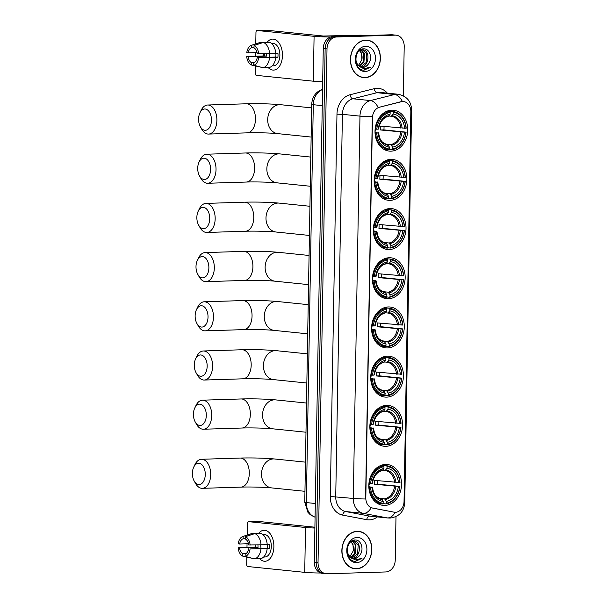<?xml version="1.0" encoding="UTF-8"?>
<svg xmlns="http://www.w3.org/2000/svg" width="604" height="604" viewBox="0 0 604 604"><rect width="100%" height="100%" fill="white"/><g stroke="black" fill="none" stroke-linecap="round" stroke-linejoin="round"><path stroke-width="0.91" d="M388.296 306.945A20.544 16.323 95.9 0 0 371.611 326.87A20.544 16.323 95.9 0 0 385.843 347.881A20.544 16.323 95.9 0 0 387.579 347.942A20.544 16.323 95.9 0 0 404.257 328.017A20.544 16.323 95.9 0 0 390.033 307.006A20.544 16.323 95.9 0 0 388.296 306.945M390.871 159.365A20.544 16.323 95.9 0 0 374.186 179.29A20.544 16.323 95.9 0 0 388.417 200.294A20.544 16.323 95.9 0 0 390.154 200.362A20.544 16.323 95.9 0 0 406.832 180.437A20.544 16.323 95.9 0 0 392.608 159.426A20.544 16.323 95.9 0 0 390.871 159.365M390.01 208.561A20.544 16.323 95.9 0 0 373.332 228.478A20.544 16.323 95.9 0 0 387.557 249.49A20.544 16.323 95.9 0 0 389.293 249.55A20.544 16.323 95.9 0 0 405.979 229.633A20.544 16.323 95.9 0 0 391.747 208.622A20.544 16.323 95.9 0 0 390.01 208.561M389.15 257.749A20.544 16.323 95.9 0 0 372.472 277.674A20.544 16.323 95.9 0 0 386.696 298.686A20.544 16.323 95.9 0 0 388.44 298.746A20.544 16.323 95.9 0 0 405.118 278.822A20.544 16.323 95.9 0 0 390.886 257.81A20.544 16.323 95.9 0 0 389.15 257.749M387.436 356.141A20.544 16.323 95.9 0 0 370.75 376.066A20.544 16.323 95.9 0 0 384.982 397.077A20.544 16.323 95.9 0 0 386.719 397.138A20.544 16.323 95.9 0 0 403.396 377.213A20.544 16.323 95.9 0 0 389.172 356.201A20.544 16.323 95.9 0 0 387.436 356.141M386.575 405.337A20.544 16.323 95.9 0 0 369.897 425.261A20.544 16.323 95.9 0 0 384.121 446.265A20.544 16.323 95.9 0 0 385.858 446.333A20.544 16.323 95.9 0 0 402.543 426.409A20.544 16.323 95.9 0 0 388.312 405.397A20.544 16.323 95.9 0 0 386.575 405.337M385.541 464.431A20.544 16.323 95.9 0 0 368.863 484.355A20.544 16.323 95.9 0 0 383.095 505.367A20.544 16.323 95.9 0 0 384.831 505.427A20.544 16.323 95.9 0 0 401.509 485.503A20.544 16.323 95.9 0 0 387.285 464.491A20.544 16.323 95.9 0 0 385.541 464.431M391.724 110.17A20.544 16.323 95.9 0 0 375.046 130.094A20.544 16.323 95.9 0 0 389.278 151.106A20.544 16.323 95.9 0 0 391.014 151.166A20.544 16.323 95.9 0 0 407.692 131.242A20.544 16.323 95.9 0 0 393.468 110.23A20.544 16.323 95.9 0 0 391.724 110.17M402.679 101.555A10.464 8.313 95.9 0 0 401.23 101.759L379.531 107.21A10.464 8.313 95.9 0 0 372.464 117.712L365.82 498.006A10.464 8.313 95.9 0 0 372.532 508.07L394.065 512.162A10.464 8.313 95.9 0 0 394.623 512.245A10.464 8.313 95.9 0 0 404.031 501.569L410.833 111.732A10.464 8.313 95.9 0 0 403.563 101.585A10.464 8.313 95.9 0 0 402.679 101.555M365.737 40.128A18.799 14.934 95.9 0 0 350.471 58.361A18.799 14.934 95.9 0 0 363.487 77.584A18.799 14.934 95.9 0 0 365.08 77.644A18.799 14.934 95.9 0 0 380.346 59.411A18.799 14.934 95.9 0 0 367.323 40.189A18.799 14.934 95.9 0 0 365.737 40.128M362.559 77.455A18.799 14.934 95.9 0 0 363.208 77.448A18.799 14.934 95.9 0 0 363.782 77.418M357.16 531.301A18.799 14.934 95.9 0 0 341.894 549.527A18.799 14.934 95.9 0 0 354.918 568.757A18.799 14.934 95.9 0 0 356.503 568.809A18.799 14.934 95.9 0 0 371.77 550.584A18.799 14.934 95.9 0 0 358.753 531.354A18.799 14.934 95.9 0 0 357.16 531.301M353.982 568.621A18.799 14.934 95.9 0 0 354.631 568.621A18.799 14.934 95.9 0 0 355.205 568.591M365.82 498.006L365.631 498.987A13.567 0.876 -179 0 1 353.295 498.428L359.969 116.134A15.508 12.314 -84.1 0 1 370.441 100.574A13.567 7.92 75.9 0 1 378.172 107.535L400.89 101.721L403.721 101.608M403.344 95.802L404.204 46.455A11.627 9.241 95.9 0 0 396.126 35.175L392.374 34.79A11.627 9.241 95.9 0 0 391.392 34.76L332.721 36.61A11.627 9.241 95.9 0 0 323.261 48.509L314.291 562.105L316.164 562.301A11.627 9.241 95.9 0 0 324.242 573.574A11.627 9.241 95.9 0 1 316.164 562.301L325.133 48.697L316.164 562.301L318.036 562.49A11.627 9.241 95.9 0 0 326.115 573.762A11.627 9.241 95.9 0 0 327.104 573.8L385.767 571.95A11.627 9.241 95.9 0 0 395.235 560.051L395.998 516.639M332.721 36.61L334.593 36.806A11.627 9.241 95.9 0 0 325.133 48.697A11.627 9.241 95.9 0 1 334.593 36.806L393.264 34.949L336.473 36.995A11.627 9.241 95.9 0 0 327.006 48.886L318.036 562.49M394.253 34.987A11.627 9.241 95.9 0 0 393.264 34.949A11.627 9.241 95.9 0 1 394.253 34.987M365.594 497.983L372.306 116.685A13.567 0.876 1 0 1 359.969 116.134L342.408 114.33L335.733 496.631A15.508 12.314 95.9 0 0 345.669 511.543L369.663 516.103A15.508 12.314 95.9 0 0 370.494 516.224L388.062 518.021A15.508 12.314 -84.1 0 1 387.232 517.9L363.238 513.34A15.508 12.314 -84.1 0 1 353.295 498.428L330.305 496.488L336.972 114.194A19.381 15.394 -84.1 0 1 350.063 94.745L374.246 88.667A19.381 15.394 -84.1 0 1 387.36 93.144M394.299 512.215L371.181 507.753A13.567 8.222 100.8 0 1 363.238 513.34L345.669 511.543A3.873 2.348 -79.2 0 0 342.725 515.129A19.381 15.394 -84.1 0 1 330.305 496.488M396.126 35.175A11.627 9.241 95.9 0 0 395.137 35.145L336.473 36.995M359.002 531.58A18.799 14.934 95.9 0 0 357.81 531.293M367.572 40.408A18.799 14.934 95.9 0 0 366.386 40.128M314.291 562.105A11.627 9.241 95.9 0 0 322.37 573.385L326.115 573.762M367.308 40.377A18.603 14.783 95.9 0 0 365.73 40.325A18.603 14.783 95.9 0 0 350.622 58.369A18.603 14.783 95.9 0 0 363.51 77.395A18.603 14.783 95.9 0 0 365.08 77.448A18.603 14.783 95.9 0 0 380.188 59.403A18.603 14.783 95.9 0 0 367.308 40.377L365.428 40.189A18.603 14.783 95.9 0 0 365.156 40.158M368.236 64.205C373.061 58.724 369.776 48.539 363.918 48.849C353.499 48.237 353.136 70.155 363.955 70.207L370.554 67.157L363.676 68.773L358.466 65.489A8.758 6.961 95.9 0 0 362.173 67.361A8.758 6.961 95.9 0 0 362.913 67.384A8.758 6.961 95.9 0 0 368.236 64.205C366.613 66.213 364.695 67.263 362.506 67.346L361.955 67.331M359.674 50.494L361.585 53.303L361.849 59.683L358.489 65.511L356.783 63.194L355.711 59.396M358.957 50.97L362.755 49.807M361.245 49.89L364.559 53.613L363.91 62.303L359.508 66.372M360.86 49.989L363.819 53.537L363.17 62.227L359.169 66.123M362.068 49.785C370.584 48.916 369.761 67.414 360.271 67.12M362.385 49.785L366.794 53.839L366.145 62.529L360.535 66.938M365.624 46.282A12.639 10.042 95.9 0 0 355.341 59.207A12.639 10.042 95.9 0 0 365.186 71.491A12.639 10.042 95.9 0 0 375.477 58.565A12.639 10.042 95.9 0 0 365.624 46.282M361.849 59.683A8.758 6.961 95.9 0 0 359.38 50.676M361.366 77.169A18.603 14.783 95.9 0 0 361.637 77.206L363.51 77.395M370.554 67.157L363.638 70.17M267.187 42.235A15.508 9.362 88.2 0 1 277.244 40.944A15.508 9.362 88.2 0 1 282.453 55.56A15.508 9.362 88.2 0 1 268.168 67.52A15.508 9.362 88.2 0 0 273.574 70.094A15.508 9.362 88.2 0 0 282.453 55.56A15.508 9.362 88.2 0 0 272.593 39.101A15.508 9.362 88.2 0 0 267.187 42.235M330.63 36.972A15.508 1.004 -179 0 1 314.088 36.331L257.176 30.494A1.94 1.17 -91.8 0 0 257.077 30.494A1.94 1.17 -91.8 0 0 255.968 32.306L255.771 43.881M322.679 81.736A15.508 1.004 -179 0 1 313.302 81.193L256.39 75.357A1.94 1.17 -91.8 0 1 255.25 73.303L255.379 66.062M263.774 55.93A15.508 9.362 88.2 0 1 263.714 53.862A15.508 9.362 88.2 0 0 263.774 55.93M255.552 56.059L255.613 52.608M266.251 30.208A1.94 1.17 88.2 0 1 266.341 30.2A1.94 1.17 88.2 0 1 266.44 30.2L323.351 36.036L361.064 35.16A1.94 1.54 -84.1 0 1 361.23 35.168A1.94 1.54 -84.1 0 1 361.335 35.183L365.261 35.583M257.047 52.563L248.199 52.842A7.754 4.681 88.2 0 1 251.664 47.633L254.012 47.557M263.359 42.454L254.05 45.496L254.005 47.875A7.754 4.681 88.2 0 1 257.274 53.771L275.817 53.605A12.79 7.724 88.2 0 0 269.535 42.257L263.359 42.454A12.79 7.724 88.2 0 1 269.641 53.801M275.809 53.477L277.953 53.409A11.242 6.787 88.2 0 1 278.021 55.357A11.242 6.787 88.2 0 1 277.885 57.274L257.206 57.644L275.734 57.055A7.754 4.681 -91.8 0 0 275.915 55.138A7.754 4.681 -91.8 0 0 275.832 53.477M269.671 57.244A7.754 4.681 88.2 0 1 269.324 54.088A7.754 4.681 88.2 0 1 269.331 53.801M266.56 53.831A7.754 4.681 -91.8 0 0 266.545 54.179A7.754 4.681 -91.8 0 0 266.658 56.127L248.131 56.708A7.754 4.681 88.2 0 0 251.4 62.612L251.362 64.99L261.864 67.406M251.362 64.99A10.079 6.085 88.2 0 1 246.696 56.565L264.507 55.908A11.242 6.787 88.2 0 1 264.439 53.96A11.242 6.787 88.2 0 1 264.439 53.854M271.475 43.405L272.729 43.36A11.242 6.787 88.2 0 1 279.878 55.296A11.242 6.787 88.2 0 1 273.438 65.836L272.185 65.874M275.749 57.471A12.79 7.724 88.2 0 1 269.097 67.489L262.921 67.686L253.703 65.232L253.74 62.854A7.754 4.681 88.2 0 0 257.206 57.644M269.573 57.667A12.79 7.724 88.2 0 1 262.921 67.686M254.05 45.496A10.079 6.085 88.2 0 1 258.716 53.922M258.648 57.788A10.079 6.085 88.2 0 1 253.703 65.232M246.696 56.565L248.131 56.708M271.528 43.45A11.242 6.787 88.2 0 1 272.593 43.73L271.86 43.752M267.187 42.333L261.019 42.212L251.702 45.255L251.664 47.633M248.199 52.842L246.764 52.699A10.079 6.085 88.2 0 1 251.317 45.36L260.203 42.408A12.79 7.724 88.2 0 1 261.019 42.212M251.317 45.36A10.079 6.085 88.2 0 1 251.702 45.255M254.465 62.514L251.4 62.612M264.507 55.908L266.658 56.127M275.734 57.055L277.885 57.274M358.731 531.55A18.603 14.783 95.9 0 0 357.16 531.49A18.603 14.783 95.9 0 0 342.053 549.534A18.603 14.783 95.9 0 0 354.933 568.56A18.603 14.783 95.9 0 0 356.511 568.621A18.603 14.783 95.9 0 0 371.619 550.576A18.603 14.783 95.9 0 0 358.731 531.55L356.858 531.354A18.603 14.783 95.9 0 0 356.587 531.331M359.667 555.378C364.484 549.897 361.2 539.704 355.348 540.014C344.922 539.41 344.567 561.327 355.378 561.38L361.985 558.33L355.107 559.938L349.89 556.654A8.758 6.961 95.9 0 0 353.597 558.526A8.758 6.961 95.9 0 0 354.337 558.557A8.758 6.961 95.9 0 0 359.667 555.378C358.036 557.386 356.126 558.428 353.929 558.511L353.378 558.504M351.105 541.66L353.015 544.476L353.272 550.848L349.912 556.677L348.214 554.359L347.141 550.569M350.388 542.135L354.186 540.98M352.668 541.056L355.99 544.778L355.341 553.468L350.932 557.537M352.283 541.154L355.243 544.702L354.593 553.392L350.599 557.296M353.491 540.957C362.007 540.089 361.184 558.587 351.702 558.285M353.808 540.957L358.217 545.012L357.568 553.702L351.966 558.104M357.055 537.447A12.639 10.042 95.9 0 0 346.764 550.372A12.639 10.042 95.9 0 0 356.617 562.664A12.639 10.042 95.9 0 0 366.9 549.738A12.639 10.042 95.9 0 0 357.055 537.447M353.272 550.848A8.758 6.961 95.9 0 0 350.803 541.841M352.789 568.341A18.603 14.783 95.9 0 0 353.061 568.372L354.933 568.56M361.985 558.33L355.061 561.342M198.573 118.98A10.661 6.44 -91.8 0 0 200.362 126.742A10.661 6.44 -91.8 0 0 207.331 129.709A10.661 6.44 -91.8 0 0 211.46 120.302A10.661 6.44 -91.8 0 0 207.187 109.732A10.661 6.44 -91.8 0 0 199.924 112.842A10.661 6.44 -91.8 0 0 198.573 118.98M199.924 112.842L201.155 110.268A14.534 8.781 88.2 0 1 207.648 105.013A14.534 8.781 88.2 0 1 216.889 120.438A14.534 8.781 88.2 0 1 208.561 134.073A14.534 8.781 88.2 0 1 201.759 129.233L200.362 126.742M375.016 132.442L378.149 133.016A16.67 13.243 95.9 0 0 389.535 147.233L389.021 149.754A19.222 15.274 95.9 0 1 388.938 149.747A19.222 15.274 95.9 0 1 375.628 133.031L375.039 132.971M387.383 111.551L387.768 110.97L392.781 111.483L393.234 112.314A18.452 14.655 95.9 0 1 406.024 128.275L380.709 126.115A14.345 11.393 -84.1 0 1 380.641 129.988L383.91 129.883A18.414 14.624 95.9 0 0 384.001 126.455M383.91 129.883L405.956 132.14A18.452 14.655 95.9 0 1 392.592 148.924L392.109 149.656A19.222 15.274 95.9 0 0 406.107 132.072M383.683 149.203A19.222 15.274 95.9 0 0 383.933 149.233A19.222 15.274 95.9 0 0 384.016 149.241L388.855 149.732M392.109 149.656L389.278 149.362M375.122 129.105L376.79 129.196A18.452 14.655 95.9 0 1 390.146 112.412L389.693 111.581A19.222 15.274 95.9 0 0 375.696 129.165M389.693 111.581L386.764 111.279M375.628 133.031L376.722 133.061A18.452 14.655 95.9 0 0 389.505 149.022M392.592 148.924L392.623 147.134A16.67 13.243 95.9 0 0 404.521 132.185L405.956 132.14M376.722 133.061L378.149 133.016M390.146 112.412L390.116 114.201A16.67 13.243 95.9 0 0 378.217 129.15L376.79 129.196M404.521 132.185L380.641 129.988M385.45 144.054L390.773 144.605L392.623 147.134M389.535 147.233L387.715 144.703C379.727 142.144 379.924 138.399 378.519 132.842M378.587 128.977C379.969 121.834 383.238 117.614 388.395 116.33L390.116 114.201M378.217 129.15L378.565 128.999A14.911 11.846 95.9 0 1 389.021 115.855M378.127 132.767L378.497 132.865A14.911 11.846 95.9 0 0 388.508 145.36M406.024 128.275L406.175 128.207A19.222 15.274 95.9 0 0 392.864 111.491A19.222 15.274 95.9 0 0 392.781 111.483M404.589 128.32A16.67 13.243 95.9 0 0 393.204 114.103L393.234 112.314M393.204 114.103L391.271 116.247L388.908 116.006M375.001 131.921A14.345 11.393 95.9 0 0 375.522 129.15M197.719 168.176A10.661 6.44 -91.8 0 0 199.501 175.938A10.661 6.44 -91.8 0 0 206.47 178.897A10.661 6.44 -91.8 0 0 210.6 169.49A10.661 6.44 -91.8 0 0 206.326 158.928A10.661 6.44 -91.8 0 0 199.063 162.031A10.661 6.44 -91.8 0 0 197.719 168.176M199.063 162.031L200.294 159.464A14.534 8.781 88.2 0 1 206.787 154.209A14.534 8.781 88.2 0 1 216.028 169.633A14.534 8.781 88.2 0 1 207.701 183.261A14.534 8.781 88.2 0 1 200.898 178.429L199.501 175.938M374.155 181.638L377.289 182.212A16.67 13.243 95.9 0 0 388.682 196.428L388.168 198.95A19.222 15.274 95.9 0 1 388.085 198.935A19.222 15.274 95.9 0 1 374.774 182.227L374.178 182.166M386.522 160.747L386.907 160.166L391.921 160.679L392.374 161.502A18.452 14.655 95.9 0 1 405.163 177.463L379.848 175.311A14.345 11.393 -84.1 0 1 379.78 179.184L383.049 179.078A18.414 14.624 95.9 0 0 383.14 175.651M383.049 179.078L405.095 181.336A18.452 14.655 95.9 0 1 391.739 198.12L391.256 198.852A19.222 15.274 95.9 0 0 405.246 181.268M382.823 198.399A19.222 15.274 95.9 0 0 383.072 198.422A19.222 15.274 95.9 0 0 383.155 198.437L388.002 198.927M391.256 198.852L388.425 198.557M374.269 178.301L375.93 178.391A18.452 14.655 95.9 0 1 389.286 161.6L388.833 160.777A19.222 15.274 95.9 0 0 374.842 178.361M388.833 160.777L385.911 160.475M374.774 182.227L375.862 182.257A18.452 14.655 95.9 0 0 388.651 198.218M391.739 198.12L391.769 196.33A16.67 13.243 95.9 0 0 403.668 181.381L405.095 181.336M375.862 182.257L377.289 182.212M389.286 161.6L389.255 163.39A16.67 13.243 95.9 0 0 377.357 178.346L375.93 178.391M403.668 181.381L379.78 179.184M384.597 193.25L389.92 193.793L391.769 196.33M388.682 196.428L386.854 193.899C378.867 191.332 379.063 187.595 377.659 182.038M377.726 178.172C379.108 171.023 382.377 166.81 387.534 165.526L389.255 163.39M377.357 178.346L377.704 178.188A14.911 11.846 95.9 0 1 388.161 165.051M377.266 181.955L377.636 182.061A14.911 11.846 95.9 0 0 387.647 194.548M405.163 177.463L405.314 177.395A19.222 15.274 95.9 0 0 392.004 160.687A19.222 15.274 95.9 0 0 391.921 160.679M403.736 177.508A16.67 13.243 95.9 0 0 392.343 163.291L392.374 161.502M392.343 163.291L390.411 165.443L388.055 165.202M374.14 181.117A14.345 11.393 95.9 0 0 374.669 178.346M196.859 217.364A10.661 6.44 -91.8 0 0 198.641 225.133A10.661 6.44 -91.8 0 0 205.609 228.093A10.661 6.44 -91.8 0 0 209.739 218.686A10.661 6.44 -91.8 0 0 205.473 208.116A10.661 6.44 -91.8 0 0 198.203 211.226A10.661 6.44 -91.8 0 0 196.859 217.364M198.203 211.226L199.441 208.659A14.534 8.781 88.2 0 1 205.926 203.405A14.534 8.781 88.2 0 1 215.167 218.829A14.534 8.781 88.2 0 1 206.847 232.457A14.534 8.781 88.2 0 1 200.037 227.617L198.641 225.133M373.295 230.834L376.428 231.407A16.67 13.243 95.9 0 0 387.821 245.624L387.307 248.138A19.222 15.274 95.9 0 1 387.224 248.131A19.222 15.274 95.9 0 1 373.914 231.423L373.317 231.362M385.662 209.943L386.047 209.362L391.06 209.875L391.513 210.698A18.452 14.655 95.9 0 1 404.303 226.659L378.995 224.507A14.345 11.393 -84.1 0 1 378.927 228.372L382.189 228.274A18.414 14.624 95.9 0 0 382.279 224.847M382.189 228.274L404.235 230.524A18.452 14.655 95.9 0 1 390.879 247.315L390.395 248.04A19.222 15.274 95.9 0 0 404.386 230.456M381.97 247.595A19.222 15.274 95.9 0 0 382.211 247.617A19.222 15.274 95.9 0 0 382.294 247.625L387.141 248.123M390.395 248.04L387.564 247.753M373.408 227.497L375.069 227.58A18.452 14.655 95.9 0 1 388.425 210.796L387.972 209.973A19.222 15.274 95.9 0 0 373.982 227.557M387.972 209.973L385.05 209.671M373.914 231.423L375.001 231.453A18.452 14.655 95.9 0 0 387.791 247.413M390.879 247.315L390.909 245.526A16.67 13.243 95.9 0 0 402.808 230.569L404.235 230.524M375.001 231.453L376.428 231.407M388.425 210.796L388.395 212.585A16.67 13.243 95.9 0 0 376.496 227.534L375.069 227.58M402.808 230.569L378.927 228.372M383.736 242.446L389.059 242.989L390.909 245.526M387.821 245.624L385.994 243.095C378.006 240.528 378.202 236.791 376.798 231.234M376.496 227.534L376.851 227.383C378.247 220.218 381.517 216.006 386.681 214.722L388.395 212.585M376.405 231.151L376.783 231.249A14.911 11.846 95.9 0 0 386.786 243.744M376.851 227.383L376.473 227.285L376.851 227.383A14.911 11.846 95.9 0 1 387.307 214.246M404.303 226.659L404.454 226.591A19.222 15.274 95.9 0 0 391.143 209.882A19.222 15.274 95.9 0 0 391.06 209.875M402.876 226.704A16.67 13.243 95.9 0 0 391.483 212.487L391.513 210.698M391.483 212.487L389.557 214.631L387.194 214.39M373.287 230.313A14.345 11.393 95.9 0 0 373.808 227.534M195.998 266.56A10.661 6.44 -91.8 0 0 197.787 274.329A10.661 6.44 -91.8 0 0 204.756 277.289A10.661 6.44 -91.8 0 0 208.878 267.882A10.661 6.44 -91.8 0 0 204.613 257.312A10.661 6.44 -91.8 0 0 197.342 260.422A10.661 6.44 -91.8 0 0 195.998 266.56M197.342 260.422L198.58 257.855A14.534 8.781 88.2 0 1 205.066 252.593A14.534 8.781 88.2 0 1 214.314 268.025A14.534 8.781 88.2 0 1 205.987 281.653A14.534 8.781 88.2 0 1 199.177 276.813L197.787 274.329M372.434 280.029L375.575 280.603A16.67 13.243 95.9 0 0 386.96 294.812L386.447 297.334A19.222 15.274 95.9 0 1 386.364 297.327A19.222 15.274 95.9 0 1 373.053 280.618L372.457 280.558M384.808 259.139L385.193 258.557L390.199 259.071L390.66 259.894A18.452 14.655 95.9 0 1 403.442 275.854L378.134 273.703A14.345 11.393 -84.1 0 1 378.066 277.568L381.328 277.462A18.414 14.624 95.9 0 0 381.426 274.042M381.328 277.462L403.374 279.72A18.452 14.655 95.9 0 1 390.018 296.511L389.535 297.236A19.222 15.274 95.9 0 0 403.532 279.652M381.109 296.783A19.222 15.274 95.9 0 0 381.351 296.813A19.222 15.274 95.9 0 0 381.434 296.821L386.281 297.319M389.535 297.236L386.703 296.949M372.547 276.692L374.208 276.775A18.452 14.655 95.9 0 1 387.572 259.992L387.111 259.169A19.222 15.274 95.9 0 0 373.121 276.753M387.111 259.169L384.189 258.867M373.053 280.618L374.14 280.649A18.452 14.655 95.9 0 0 386.93 296.609M390.018 296.511L390.048 294.722A16.67 13.243 95.9 0 0 401.947 279.765L403.374 279.72M374.14 280.649L375.575 280.603M387.572 259.992L387.541 261.781A16.67 13.243 95.9 0 0 375.643 276.73L374.208 276.775M401.947 279.765L378.066 277.568M382.876 291.641L388.198 292.185L390.048 294.722M386.96 294.812L385.11 292.283C377.145 289.724 377.349 285.986 375.937 280.43M376.005 276.564C377.387 269.414 380.656 265.201 385.82 263.918L387.541 261.781M375.643 276.73L375.99 276.579A14.911 11.846 95.9 0 1 386.447 263.442M375.552 280.347L375.922 280.445A14.911 11.846 95.9 0 0 385.933 292.94M403.442 275.854L403.6 275.786A19.222 15.274 95.9 0 0 390.29 259.078A19.222 15.274 95.9 0 0 390.199 259.071M402.015 275.9A16.67 13.243 95.9 0 0 390.629 261.683L390.66 259.894M390.629 261.683L388.697 263.827L386.334 263.586M372.426 279.509A14.345 11.393 95.9 0 0 372.947 276.73M195.137 315.756A10.661 6.44 -91.8 0 0 196.927 323.525A10.661 6.44 -91.8 0 0 203.895 326.485A10.661 6.44 -91.8 0 0 208.025 317.077A10.661 6.44 -91.8 0 0 203.752 306.507A10.661 6.44 -91.8 0 0 196.489 309.618A10.661 6.44 -91.8 0 0 195.137 315.756M196.489 309.618L197.719 307.051A14.534 8.781 88.2 0 1 204.212 301.789A14.534 8.781 88.2 0 1 213.454 317.221A14.534 8.781 88.2 0 1 205.126 330.849A14.534 8.781 88.2 0 1 198.323 326.009L196.927 323.525M371.581 329.225L374.714 329.792A16.67 13.243 95.9 0 0 386.099 344.008L385.594 346.53A19.222 15.274 95.9 0 1 385.503 346.522A19.222 15.274 95.9 0 1 372.192 329.814L371.603 329.746M383.948 308.334L384.333 307.746L389.346 308.259L389.799 309.089A18.452 14.655 95.9 0 1 402.589 325.05L377.274 322.898A14.345 11.393 -84.1 0 1 377.206 326.764L380.475 326.658A18.414 14.624 95.9 0 0 380.565 323.231M380.475 326.658L402.521 328.916A18.452 14.655 95.9 0 1 389.157 345.699L388.674 346.432A19.222 15.274 95.9 0 0 402.672 328.848M380.248 345.979A19.222 15.274 95.9 0 0 380.497 346.009A19.222 15.274 95.9 0 0 380.58 346.017L385.42 346.515M388.674 346.432L385.843 346.145M371.687 325.888L373.355 325.971A18.452 14.655 95.9 0 1 386.711 309.188L386.258 308.357A19.222 15.274 95.9 0 0 372.26 325.941M386.258 308.357L383.336 308.063M372.192 329.814L373.287 329.837A18.452 14.655 95.9 0 0 386.069 345.798M389.157 345.699L389.187 343.91A16.67 13.243 95.9 0 0 401.086 328.961L402.521 328.916M373.287 329.837L374.714 329.792M386.711 309.188L386.681 310.977A16.67 13.243 95.9 0 0 374.782 325.926L373.355 325.971M401.086 328.961L377.206 326.764M382.015 340.837L387.345 341.381L389.187 343.91M386.099 344.008L384.28 341.479C376.292 338.919 376.488 335.182 375.084 329.625M375.152 325.76C376.534 318.61 379.803 314.39 384.959 313.114L386.681 310.977M374.782 325.926L375.129 325.775A14.911 11.846 95.9 0 1 385.586 312.63M374.691 329.542L375.061 329.641A14.911 11.846 95.9 0 0 385.073 342.136M402.589 325.05L402.74 324.982A19.222 15.274 95.9 0 0 389.429 308.274A19.222 15.274 95.9 0 0 389.346 308.259M401.154 325.095A16.67 13.243 95.9 0 0 389.769 310.879L389.799 309.089M389.769 310.879L387.836 313.023L385.473 312.781M371.566 328.697A14.345 11.393 95.9 0 0 372.094 325.926M194.284 364.952A10.661 6.44 -91.8 0 0 196.066 372.713A10.661 6.44 -91.8 0 0 203.035 375.68A10.661 6.44 -91.8 0 0 207.164 366.273A10.661 6.44 -91.8 0 0 202.891 355.703A10.661 6.44 -91.8 0 0 195.628 358.814A10.661 6.44 -91.8 0 0 194.284 364.952M195.628 358.814L196.866 356.239A14.534 8.781 88.2 0 1 203.352 350.984A14.534 8.781 88.2 0 1 212.593 366.409A14.534 8.781 88.2 0 1 204.273 380.044A14.534 8.781 88.2 0 1 197.463 375.205L196.066 372.713M370.72 378.414L373.853 378.987A16.67 13.243 95.9 0 0 385.246 393.204L384.733 395.726A19.222 15.274 95.9 0 1 384.65 395.718A19.222 15.274 95.9 0 1 371.339 379.002L370.743 378.942M383.087 357.523L383.472 356.941L388.485 357.455L388.938 358.285A18.452 14.655 95.9 0 1 401.728 374.246L376.413 372.087A14.345 11.393 -84.1 0 1 376.345 375.96L379.614 375.854A18.414 14.624 95.9 0 0 379.705 372.426M379.614 375.854L401.66 378.112A18.452 14.655 95.9 0 1 388.304 394.895L387.821 395.628A19.222 15.274 95.9 0 0 401.811 378.044M379.387 395.175A19.222 15.274 95.9 0 0 379.637 395.205A19.222 15.274 95.9 0 0 379.72 395.212L384.567 395.703M387.821 395.628L384.99 395.333M370.833 375.076L372.494 375.167A18.452 14.655 95.9 0 1 385.85 358.376L385.397 357.553A19.222 15.274 95.9 0 0 371.407 375.137M385.397 357.553L382.475 357.251M371.339 379.002L372.426 379.033A18.452 14.655 95.9 0 0 385.216 394.993M388.304 394.895L388.334 393.106A16.67 13.243 95.9 0 0 400.233 378.157L401.66 378.112M372.426 379.033L373.853 378.987M385.85 358.376L385.82 360.173A16.67 13.243 95.9 0 0 373.921 375.122L372.494 375.167M400.233 378.157L376.345 375.96M381.162 390.025L386.484 390.577L388.334 393.106M385.246 393.204L383.419 390.675C375.431 388.115 375.628 384.37 374.223 378.814A14.911 11.846 95.9 0 0 384.212 391.324M374.291 374.948C375.673 367.798 378.942 363.585 384.099 362.302L385.82 360.173M373.921 375.122L374.269 374.971A14.911 11.846 95.9 0 1 384.725 361.826M401.728 374.246L401.879 374.178A19.222 15.274 95.9 0 0 388.568 357.462A19.222 15.274 95.9 0 0 388.485 357.455M400.301 374.291A16.67 13.243 95.9 0 0 388.908 360.075L388.938 358.285M388.908 360.075L386.975 362.219L384.62 361.977M370.705 377.893A14.345 11.393 95.9 0 0 371.233 375.122M193.423 414.14A10.661 6.44 -91.8 0 0 195.205 421.909A10.661 6.44 -91.8 0 0 202.174 424.869A10.661 6.44 -91.8 0 0 206.304 415.461A10.661 6.44 -91.8 0 0 202.038 404.899A10.661 6.44 -91.8 0 0 194.767 408.002A10.661 6.44 -91.8 0 0 193.423 414.14M194.767 408.002L196.006 405.435A14.534 8.781 88.2 0 1 202.491 400.18A14.534 8.781 88.2 0 1 211.732 415.605A14.534 8.781 88.2 0 1 203.412 429.233A14.534 8.781 88.2 0 1 196.602 424.401L195.205 421.909M369.859 427.609L372.993 428.183A16.67 13.243 95.9 0 0 384.386 442.4L383.872 444.921A19.222 15.274 95.9 0 1 383.789 444.906A19.222 15.274 95.9 0 1 370.478 428.198L369.882 428.138M382.226 406.719L382.611 406.137L387.625 406.651L388.085 407.474A18.452 14.655 95.9 0 1 400.867 423.434L375.56 421.282A14.345 11.393 -84.1 0 1 375.492 425.156L378.753 425.05A18.414 14.624 95.9 0 0 378.851 421.622M378.753 425.05L400.799 427.307A18.452 14.655 95.9 0 1 387.443 444.091L386.96 444.823A19.222 15.274 95.9 0 0 400.95 427.239M378.534 444.37A19.222 15.274 95.9 0 0 378.776 444.393A19.222 15.274 95.9 0 0 378.859 444.401L383.706 444.899M386.96 444.823L384.129 444.529M369.973 424.272L371.634 424.363A18.452 14.655 95.9 0 1 384.997 407.572L384.537 406.749A19.222 15.274 95.9 0 0 370.546 424.333M384.537 406.749L381.615 406.447M370.478 428.198L371.566 428.228A18.452 14.655 95.9 0 0 384.355 444.189M387.443 444.091L387.474 442.302A16.67 13.243 95.9 0 0 399.372 427.353L400.799 427.307M371.566 428.228L372.993 428.183M384.997 407.572L384.959 409.361A16.67 13.243 95.9 0 0 373.061 424.318L371.634 424.363M399.372 427.353L375.492 425.156M380.301 439.221L385.624 439.765L387.474 442.302M384.386 442.4L382.566 439.871C374.571 437.304 374.774 433.566 373.363 428.01M373.061 424.318L373.415 424.159C374.812 416.994 378.081 412.781 383.246 411.498L384.959 409.361M372.97 427.926L373.348 428.032A14.911 11.846 95.9 0 0 383.351 440.52M373.415 424.159L373.038 424.061L373.415 424.159A14.911 11.846 95.9 0 1 383.872 411.022M400.867 423.434L401.018 423.366A19.222 15.274 95.9 0 0 387.708 406.658A19.222 15.274 95.9 0 0 387.625 406.651M399.44 423.479A16.67 13.243 95.9 0 0 388.047 409.263L388.085 407.474M388.047 409.263L386.122 411.415L383.759 411.173M369.852 427.088A14.345 11.393 95.9 0 0 370.373 424.318M192.389 473.242A10.661 6.44 -91.8 0 0 194.178 481.003A10.661 6.44 -91.8 0 0 201.147 483.963A10.661 6.44 -91.8 0 0 205.269 474.563A10.661 6.44 -91.8 0 0 201.004 463.993A10.661 6.44 -91.8 0 0 193.741 467.103A10.661 6.44 -91.8 0 0 192.389 473.242M193.741 467.103L194.971 464.529A14.534 8.781 88.2 0 1 201.464 459.274A14.534 8.781 88.2 0 1 210.705 474.699A14.534 8.781 88.2 0 1 202.378 488.326A14.534 8.781 88.2 0 1 195.568 483.494L194.178 481.003M368.833 486.703L371.966 487.277A16.67 13.243 95.9 0 0 383.351 501.494L382.838 504.015A19.222 15.274 95.9 0 1 382.755 504.008A19.222 15.274 95.9 0 1 369.444 487.292L368.855 487.232M381.2 465.812L381.585 465.231L386.598 465.744L387.051 466.575A18.452 14.655 95.9 0 1 399.84 482.536L374.525 480.376A14.345 11.393 -84.1 0 1 374.457 484.249L377.726 484.144A18.414 14.624 95.9 0 0 377.817 480.716M377.726 484.144L399.772 486.401A18.452 14.655 95.9 0 1 386.409 503.185L385.926 503.917A19.222 15.274 95.9 0 0 399.924 486.333M377.5 503.464A19.222 15.274 95.9 0 0 377.749 503.494A19.222 15.274 95.9 0 0 377.832 503.502L382.672 503.993M385.926 503.917L383.095 503.623M368.938 483.366L370.607 483.457A18.452 14.655 95.9 0 1 383.963 466.666L383.51 465.843A19.222 15.274 95.9 0 0 369.512 483.426M383.51 465.843L380.58 465.541M369.444 487.292L370.539 487.322A18.452 14.655 95.9 0 0 383.321 503.283M386.409 503.185L386.439 501.396A16.67 13.243 95.9 0 0 398.338 486.446L399.772 486.401M370.539 487.322L371.966 487.277M383.963 466.666L383.933 468.462A16.67 13.243 95.9 0 0 372.034 483.411L370.607 483.457M398.338 486.446L374.457 484.249M379.267 498.315L384.589 498.866L386.439 501.396M383.351 501.494L381.532 498.964C373.544 496.405 373.74 492.66 372.336 487.103M372.404 483.238C373.785 476.088 377.055 471.875 382.211 470.591L383.933 468.462M372.034 483.411L372.381 483.26A14.911 11.846 95.9 0 1 382.838 470.116M371.943 487.028L372.313 487.126A14.911 11.846 95.9 0 0 382.324 499.614M399.84 482.536L399.991 482.468A19.222 15.274 95.9 0 0 386.681 465.752A19.222 15.274 95.9 0 0 386.598 465.744M398.406 482.573A16.67 13.243 95.9 0 0 387.021 468.364L387.051 466.575M387.021 468.364L385.088 470.508L382.725 470.267M368.817 486.182A14.345 11.393 95.9 0 0 369.338 483.411M258.618 533.4A15.508 9.362 88.2 0 1 268.667 532.109A15.508 9.362 88.2 0 1 273.876 546.726A15.508 9.362 88.2 0 1 259.592 558.685A15.508 9.362 88.2 0 0 264.997 561.267A15.508 9.362 88.2 0 0 273.876 546.726A15.508 9.362 88.2 0 0 264.024 530.274A15.508 9.362 88.2 0 0 258.618 533.4M314.888 528.039A15.508 1.004 -179 0 1 305.511 527.496L248.599 521.667A1.94 1.17 -91.8 0 0 248.508 521.66A1.94 1.17 -91.8 0 0 247.398 523.479L247.195 535.053M320.694 573.007A15.508 1.004 -179 0 1 304.726 572.358L247.821 566.529A1.94 1.17 -91.8 0 1 246.681 564.476L246.809 557.235M255.205 547.096A15.508 9.362 88.2 0 1 255.137 545.034A15.508 9.362 88.2 0 0 255.205 547.096M246.983 547.232L247.044 543.781M257.674 521.38A1.94 1.17 88.2 0 1 257.772 521.373A1.94 1.17 88.2 0 1 257.863 521.373L314.903 527.216M248.471 543.736L239.629 544.015A7.754 4.681 88.2 0 1 243.087 538.798L245.435 538.73M254.782 533.626L245.473 536.662L245.428 539.04A7.754 4.681 88.2 0 1 248.697 544.944L267.24 544.77A12.79 7.724 88.2 0 0 260.958 533.43L254.782 533.626A12.79 7.724 88.2 0 1 261.064 544.967M267.232 544.649L269.384 544.582A11.242 6.787 88.2 0 1 269.452 546.522A11.242 6.787 88.2 0 1 269.316 548.447L250.071 548.961L267.157 548.228A7.754 4.681 -91.8 0 0 267.338 546.303A7.754 4.681 -91.8 0 0 267.262 544.642M261.094 548.417A7.754 4.681 88.2 0 1 260.754 545.261A7.754 4.681 88.2 0 1 260.762 544.974M257.983 545.004A7.754 4.681 -91.8 0 0 257.976 545.344A7.754 4.681 -91.8 0 0 258.089 547.292L239.562 547.881A7.754 4.681 88.2 0 0 242.831 553.777L242.785 556.156L253.287 558.572M242.785 556.156A10.079 6.085 88.2 0 1 238.119 547.73L255.93 547.073A11.242 6.787 88.2 0 1 255.862 545.133A11.242 6.787 88.2 0 1 255.869 545.027M262.899 534.57L264.152 534.532A11.242 6.787 88.2 0 1 271.302 546.461A11.242 6.787 88.2 0 1 264.862 557.001L263.608 557.039M267.172 548.643A12.79 7.724 88.2 0 1 260.52 558.662L254.344 558.851L245.126 556.397L245.171 554.019A7.754 4.681 88.2 0 0 248.629 548.809M260.996 548.832A12.79 7.724 88.2 0 1 254.344 558.851M245.473 536.662A10.079 6.085 88.2 0 1 250.139 545.087M250.071 548.961A10.079 6.085 88.2 0 1 245.126 556.397M238.119 547.73L239.562 547.881M262.959 534.623A11.242 6.787 88.2 0 1 264.024 534.895L263.284 534.925M258.61 533.506L252.442 533.385L243.133 536.42L243.087 538.798M239.629 544.015L238.187 543.864A10.079 6.085 88.2 0 1 242.74 536.533L251.634 533.581A12.79 7.724 88.2 0 1 252.442 533.385M242.74 536.533A10.079 6.085 88.2 0 1 243.133 536.42M245.896 553.687L242.831 553.777M255.93 547.073L258.089 547.292M267.157 548.228L269.316 548.447M377.341 516.926A19.381 15.394 -84.1 0 1 369.399 519.893A19.381 15.394 -84.1 0 1 366.719 519.689L342.725 515.129M350.063 94.745A3.873 2.265 -104.1 0 0 352.879 98.777L370.441 100.574L394.623 94.496A15.508 12.314 -84.1 0 1 396.768 94.194A15.508 12.314 -84.1 0 1 398.081 94.239L380.512 92.442A15.508 12.314 95.9 0 0 379.206 92.389A15.508 12.314 95.9 0 0 377.055 92.699L352.879 98.777A15.508 12.314 95.9 0 0 342.408 114.33L336.972 114.194M402.385 101.525A13.567 7.92 75.9 0 0 394.623 94.496L377.055 92.699A3.873 2.265 -104.1 0 1 374.246 88.667M403.917 503.072A13.567 0.876 1 0 0 404.748 502.785L411.611 109.853A13.567 0.876 -179 0 1 410.765 110.139M395.197 512.283A13.567 8.222 100.8 0 1 387.232 517.9L369.663 516.103A3.873 2.348 -79.2 0 0 366.719 519.689M395.137 35.145L391.392 34.76M327.006 48.886L323.261 48.509M322.544 89.535A15.508 12.314 95.9 0 0 313.287 104.711L322.257 105.632M315.077 517.228L310.192 514.683L307.889 512.268L304.763 502.241L311.709 104.379A7.754 0.498 1 0 0 313.287 104.711L306.341 502.573L315.318 503.494M304.763 502.241A7.754 0.498 1 0 0 306.341 502.573A15.508 12.314 95.9 0 0 315.077 517.175M313.302 81.193L314.088 36.331M365.209 35.583L361.064 35.16M266.44 30.2L257.176 30.494M311.136 137.055L277.802 133.635A14.534 11.544 -84.1 0 1 267.7 119.539A14.534 11.544 -84.1 0 1 279.531 104.673A14.534 11.544 -84.1 0 1 280.762 104.718C270.373 103.805 258.867 103.495 246.243 103.79L207.648 105.013M277.802 133.635C271.566 132.948 256.119 132.525 247.164 132.85A14.534 8.781 -91.8 0 0 255.484 119.222A14.534 8.781 -91.8 0 0 246.243 103.79M391.596 145.262A14.911 11.846 95.9 0 0 402.053 132.117M390.773 144.605A14.345 11.393 95.9 0 0 400.769 132.049M402.121 128.252A14.911 11.846 95.9 0 0 392.109 115.757M400.837 128.184A14.345 11.393 95.9 0 0 391.271 116.247M310.282 186.251L276.942 182.831A14.534 11.544 -84.1 0 1 266.847 168.735A14.534 11.544 -84.1 0 1 278.678 153.869A14.534 11.544 -84.1 0 1 279.909 153.914C269.512 153.001 258.006 152.691 245.383 152.986L206.787 154.209M276.942 182.831C270.705 182.144 255.258 181.721 246.304 182.046A14.534 8.781 -91.8 0 0 254.624 168.418A14.534 8.781 -91.8 0 0 245.383 152.986M390.735 194.45A14.911 11.846 95.9 0 0 401.192 181.313M389.92 193.793A14.345 11.393 95.9 0 0 399.908 181.245M401.26 177.448A14.911 11.846 95.9 0 0 391.249 164.952M399.976 177.38A14.345 11.393 95.9 0 0 390.411 165.443M309.422 235.439L276.081 232.027A14.534 11.544 -84.1 0 1 265.987 217.931A14.534 11.544 -84.1 0 1 277.817 203.065A14.534 11.544 -84.1 0 1 279.048 203.103C268.652 202.197 257.145 201.887 244.529 202.181L205.926 203.405M276.081 232.027C269.852 231.34 254.397 230.917 245.443 231.241A14.534 8.781 -91.8 0 0 253.771 217.614A14.534 8.781 -91.8 0 0 244.529 202.181M389.874 243.646A14.911 11.846 95.9 0 0 400.331 230.509M389.059 242.989A14.345 11.393 95.9 0 0 399.048 230.441M400.399 226.643A14.911 11.846 95.9 0 0 390.395 214.148M399.116 226.568A14.345 11.393 95.9 0 0 389.557 214.631M308.561 284.635L275.22 281.222A14.534 11.544 -84.1 0 1 265.126 267.127A14.534 11.544 -84.1 0 1 276.957 252.261A14.534 11.544 -84.1 0 1 278.187 252.298C267.791 251.385 256.285 251.083 243.669 251.377L205.066 252.593M275.22 281.222C268.991 280.535 253.537 280.113 244.582 280.43A14.534 8.781 -91.8 0 0 252.91 266.802A14.534 8.781 -91.8 0 0 243.669 251.377M389.021 292.842A14.911 11.846 95.9 0 0 399.478 279.705M388.198 292.185A14.345 11.393 95.9 0 0 398.187 279.629M399.538 275.832A14.911 11.846 95.9 0 0 389.535 263.344M398.255 275.764A14.345 11.393 95.9 0 0 388.697 263.827M307.708 333.831L274.367 330.411A14.534 11.544 -84.1 0 1 264.265 316.322A14.534 11.544 -84.1 0 1 276.103 301.449A14.534 11.544 -84.1 0 1 277.327 301.494C266.938 300.581 255.432 300.271 242.808 300.573L204.212 301.789M274.367 330.411C268.131 329.724 252.683 329.301 243.729 329.625A14.534 8.781 -91.8 0 0 252.049 315.998A14.534 8.781 -91.8 0 0 242.808 300.573M388.161 342.038A14.911 11.846 95.9 0 0 398.617 328.893M387.345 341.381A14.345 11.393 95.9 0 0 397.334 328.825M398.685 325.027A14.911 11.846 95.9 0 0 388.674 312.54M397.402 324.96A14.345 11.393 95.9 0 0 387.836 313.023M306.847 383.027L273.506 379.606A14.534 11.544 -84.1 0 1 263.412 365.511A14.534 11.544 -84.1 0 1 275.243 350.645A14.534 11.544 -84.1 0 1 276.473 350.69C266.077 349.776 254.571 349.467 241.947 349.761L203.352 350.984M273.506 379.606C267.27 378.919 251.823 378.497 242.868 378.821A14.534 8.781 -91.8 0 0 251.189 365.193A14.534 8.781 -91.8 0 0 241.947 349.761M387.3 391.233A14.911 11.846 95.9 0 0 397.757 378.089M386.484 390.577A14.345 11.393 95.9 0 0 396.473 378.021M397.825 374.223A14.911 11.846 95.9 0 0 387.813 361.728M396.541 374.155A14.345 11.393 95.9 0 0 386.975 362.219M305.986 432.222L272.646 428.802A14.534 11.544 -84.1 0 1 262.551 414.706A14.534 11.544 -84.1 0 1 274.382 399.84A14.534 11.544 -84.1 0 1 275.613 399.886C265.216 398.972 253.71 398.663 241.094 398.957L202.491 400.18M272.646 428.802C266.417 428.115 250.962 427.692 242.008 428.017A14.534 8.781 -91.8 0 0 250.335 414.389A14.534 8.781 -91.8 0 0 241.094 398.957M386.439 440.422A14.911 11.846 95.9 0 0 396.896 427.285M385.624 439.765A14.345 11.393 95.9 0 0 395.612 427.217M396.964 423.419A14.911 11.846 95.9 0 0 386.96 410.924M395.68 423.344A14.345 11.393 95.9 0 0 386.122 411.415M304.952 491.316L271.619 487.896A14.534 11.544 -84.1 0 1 261.517 473.8A14.534 11.544 -84.1 0 1 273.348 458.934A14.534 11.544 -84.1 0 1 274.578 458.98C264.19 458.066 252.683 457.756 240.06 458.051L201.464 459.274M271.619 487.896C265.382 487.209 249.928 486.786 240.981 487.111A14.534 8.781 -91.8 0 0 249.301 473.483A14.534 8.781 -91.8 0 0 240.06 458.051M385.412 499.523A14.911 11.846 95.9 0 0 395.869 486.379M384.589 498.866A14.345 11.393 95.9 0 0 394.586 486.311M395.937 482.513A14.911 11.846 95.9 0 0 385.926 470.018M394.654 482.445A14.345 11.393 95.9 0 0 385.088 470.508M304.726 572.358L305.511 527.496M257.863 521.373L248.599 521.667M388.062 518.021L390.033 518.089C399.085 516.79 403.985 511.686 404.748 502.785M411.611 109.853C411.211 101.245 406.703 96.044 398.081 94.239M311.709 104.379C312.185 96.648 315.884 91.589 322.808 89.218M365.292 35.583L361.23 35.168M257.077 30.494L266.341 30.2M247.164 132.85L208.561 134.073M311.649 107.882L280.762 104.718M383.933 149.233L388.938 149.747M387.851 110.977L392.864 111.491M246.304 182.046L207.701 183.261M310.788 157.078L279.909 153.914M383.072 198.422L388.085 198.935M386.99 160.173L392.004 160.687M245.443 231.241L206.847 232.457M309.928 206.274L279.048 203.103M382.211 247.617L387.224 248.131M386.13 209.369L391.143 209.882M244.582 280.43L205.987 281.653M309.074 255.469L278.187 252.298M381.351 296.813L386.364 297.327M385.276 258.565L390.29 259.078M243.729 329.625L205.126 330.849M308.214 304.658L277.327 301.494M380.497 346.009L385.503 346.522M384.416 307.753L389.429 308.274M242.868 378.821L204.273 380.044M307.353 353.853L276.473 350.69M379.637 395.205L384.65 395.718M383.555 356.949L388.568 357.462M242.008 428.017L203.412 429.233M306.5 403.049L275.613 399.886M378.776 444.393L383.789 444.906M382.694 406.145L387.708 406.658M240.981 487.111L202.378 488.326M305.465 462.143L274.578 458.98M377.749 503.494L382.755 504.008M381.668 465.239L386.681 465.752M248.508 521.66L257.772 521.373"/></g></svg>
